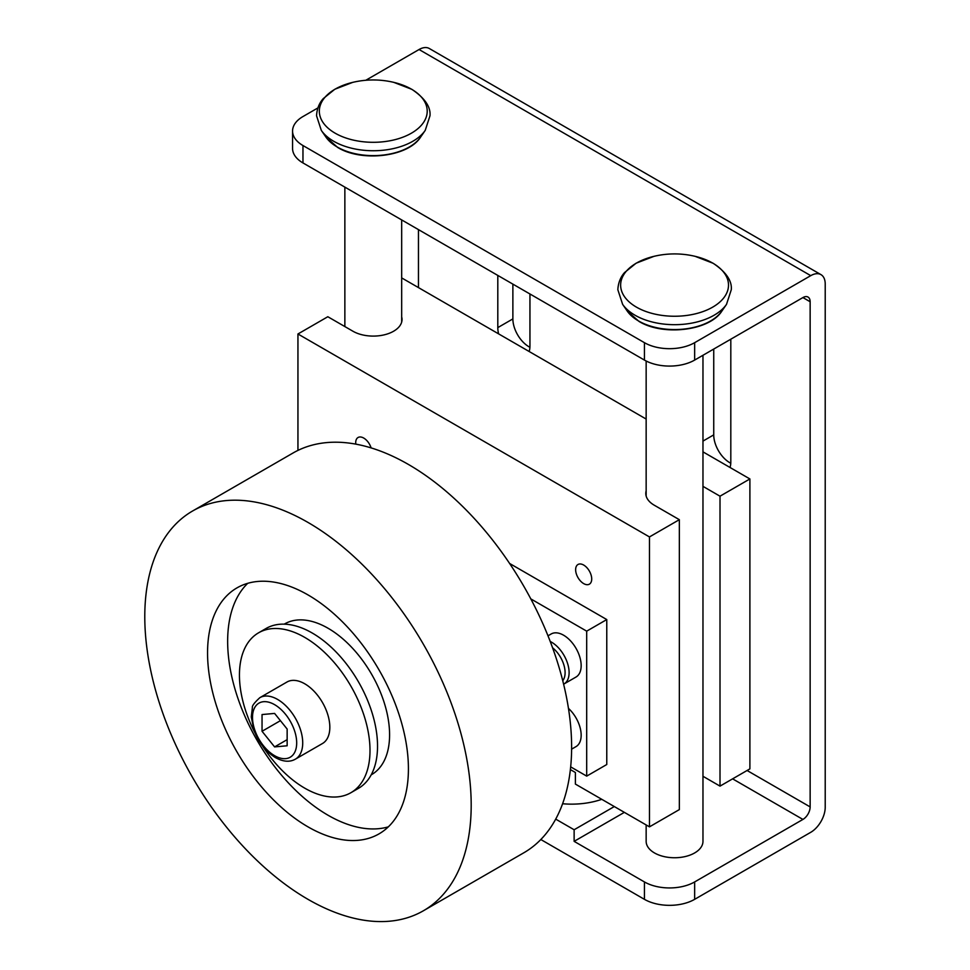 <?xml version="1.0" encoding="UTF-8"?>
<svg xmlns="http://www.w3.org/2000/svg" width="970" height="970" viewBox="0 0 970 970"><rect width="100%" height="100%" fill="white"/><g stroke="black" fill="none" stroke-linecap="round" stroke-linejoin="round"><path stroke-width="1.45" d="M702.971 355.275L702.971 841.354A28.409 16.405 180 0 1 685.438 856.498A28.409 16.405 180 0 1 654.483 852.945A28.409 16.405 180 0 1 646.153 841.354L646.153 824.949M730.81 339.197L730.81 462.132A22.722 13.119 60 0 1 729.998 467.467M713.738 349.054L713.738 434.875A22.722 13.119 -120 0 0 730.774 463.236M529.947 293.971L529.947 346.169A22.722 13.119 60 0 1 529.135 351.492M498.604 333.874A22.722 13.119 60 0 1 497.804 327.605L497.804 275.419M512.875 284.113L512.875 318.912A22.722 13.119 -120 0 0 529.911 347.272M317.857 107.949L302.967 116.545A35.514 20.503 0 0 0 292.564 131.035A35.514 20.503 0 0 0 302.967 145.536L644.432 342.677A35.514 20.503 0 0 0 694.653 342.677L810.75 275.65A20.455 11.81 -60 0 1 820.984 274.643L429.298 48.5A20.455 11.81 120 0 0 419.064 49.519L365.787 80.28M418.458 229.611L418.458 287.593M694.653 342.677L694.653 360.076L802.918 297.572A10.221 5.905 -60 0 1 808.034 297.062A10.221 5.905 -60 0 1 810.144 301.743L810.144 806.907A10.221 5.905 -60 0 1 802.918 819.432L694.653 881.936A35.514 20.503 0 0 1 644.432 881.936L574.131 841.354L574.131 829.75L614.313 806.555M555.701 819.116L574.131 829.75M694.653 881.936L694.653 899.335A35.514 20.503 180 0 1 644.432 899.335L540.823 839.523M694.653 360.076A35.514 20.503 180 0 1 644.432 360.076L302.967 162.936A35.514 20.503 180 0 1 292.564 148.434L292.564 131.035M820.984 274.643A20.455 11.81 -60 0 1 825.215 284.004L825.215 807.258A20.455 11.81 -60 0 1 810.75 832.308L694.653 899.335M624.353 812.363L574.131 841.354M601.776 799.328A58.588 33.829 180 0 1 562.588 803.742M304.725 683.777A35.514 20.503 60 0 1 327.921 715.072A35.514 20.503 60 0 1 322.476 743.517L295.365 759.17A35.514 20.503 -120 0 0 300.809 730.725A35.514 20.503 -120 0 0 277.602 699.431A35.514 20.503 -120 0 0 259.851 697.672L286.974 682.019A35.514 20.503 60 0 1 304.725 683.777M547.989 635.811L551.166 633.98A24.856 14.356 60 0 1 570.312 640.636A24.856 14.356 60 0 1 581.163 665.65A24.856 14.356 60 0 1 576.01 677.036L563.97 683.995A24.856 14.356 -120 0 0 569.111 672.61A24.856 14.356 -120 0 0 550.22 641.473M575.634 569.693A11.361 6.56 60 0 1 577.999 564.491A11.361 6.56 60 0 1 586.753 567.535A11.361 6.56 60 0 1 591.712 578.969A11.361 6.56 60 0 1 589.36 584.17A11.361 6.56 60 0 1 580.606 581.127A11.361 6.56 60 0 1 575.634 569.693M355.784 444.127A11.361 6.56 60 0 1 355.699 442.708A11.361 6.56 60 0 1 358.051 437.506A11.361 6.56 60 0 1 371.098 447.897M401.677 316.887A28.76 16.611 180 0 1 402.029 319.494A28.76 16.611 180 0 1 393.602 331.231A28.76 16.611 180 0 1 352.934 331.231L327.824 316.729L297.948 333.983L649.463 536.931L649.463 826.852L679.339 809.598L679.339 519.678L654.229 505.188A28.76 16.611 180 0 1 645.802 493.439A28.76 16.611 180 0 1 646.153 490.844M568.468 708.403A24.856 14.356 60 0 1 581.163 735.236A24.856 14.356 60 0 1 576.01 746.621L571.609 749.155M262.47 745.821A92.32 53.301 -120 0 0 304.725 788.149A92.32 53.301 -120 0 0 350.885 792.72A92.32 53.301 -120 0 0 365.035 718.746A92.32 53.301 -120 0 0 304.725 637.387A92.32 53.301 -120 0 0 258.566 632.816A92.32 53.301 -120 0 0 254.964 732.835M258.566 632.816L266.095 628.463A92.32 53.301 60 0 1 312.255 633.034A92.32 53.301 60 0 1 372.565 714.393A92.32 53.301 60 0 1 358.415 788.367L350.885 792.72M471.19 805.112A230.799 133.254 -120 0 0 370.443 572.833A230.799 133.254 -120 0 0 192.581 511.008A230.799 133.254 -120 0 0 144.785 616.665A230.799 133.254 -120 0 0 245.531 848.932A230.799 133.254 -120 0 0 423.393 910.769A230.799 133.254 -120 0 0 471.19 805.112M192.581 511.008L293.025 453.014A230.799 133.254 60 0 1 470.874 514.852A230.799 133.254 60 0 1 571.621 747.118A230.799 133.254 60 0 1 523.824 852.788L423.393 910.769M207.556 652.895A142.032 82.001 60 0 1 236.971 587.881A142.032 82.001 60 0 1 346.423 625.929A142.032 82.001 60 0 1 408.418 768.87A142.032 82.001 60 0 1 379.003 833.885A142.032 82.001 60 0 1 269.551 795.837A142.032 82.001 60 0 1 207.556 652.895M388.339 826.852A142.032 82.001 60 0 1 283.155 777.079A142.032 82.001 60 0 1 227.647 641.303A142.032 82.001 60 0 1 247.726 583.322M284.21 624.159L284.574 623.952A86.997 50.222 60 0 1 351.613 647.257A86.997 50.222 60 0 1 389.588 734.799A86.997 50.222 60 0 1 371.571 774.63L371.207 774.836M649.463 536.931L679.339 519.678M297.948 333.983L297.948 450.407M702.971 486.358L720.007 496.191L720.007 786.124L702.971 776.279M720.007 496.191L749.895 478.95L749.895 768.87L720.007 786.124M749.895 478.95L702.971 451.862M646.153 419.052L401.677 277.905M649.463 826.852L575.392 784.087L575.392 772.496L570.384 769.598M509.602 563.461L606.771 619.563L606.771 764.518L586.692 776.121L570.675 766.87M530.808 598.89L586.692 631.155L586.692 776.121M586.692 631.155L606.771 619.563M287.144 729.04L287.144 745.784L274.595 746.9L262.046 731.283L262.046 714.551L274.595 713.423L287.144 729.04M280.415 720.674L262.046 731.283M287.144 739.649L274.595 746.9M352.692 82.377L334.832 89.24L323.24 98.625C322.064 100.019 317.117 105.281 316.547 115.769L321.312 130.392A55.908 32.277 0 0 0 333.728 141.28A55.908 32.277 0 0 0 425.224 130.392L429.989 115.769C430.825 106.894 424.787 98.091 411.911 89.361L393.844 82.377A88.767 88.767 0 0 0 352.692 82.377L352.692 82.377A53.932 31.137 0 0 0 335.135 133.181A53.932 31.137 0 0 0 411.413 133.181A53.932 31.137 0 0 0 411.413 89.143A53.932 31.137 0 0 0 393.844 82.377M653.986 256.335L636.126 263.197L624.534 272.582C623.358 273.976 618.423 279.239 617.841 289.715L622.619 304.337A55.908 32.277 0 0 0 635.023 315.226A55.908 32.277 0 0 0 726.518 304.337L731.283 289.715C732.12 280.839 726.093 272.036 713.205 263.306L695.15 256.335A88.767 88.767 0 0 0 653.986 256.335L653.986 256.335A53.932 31.137 0 0 0 636.429 307.126A53.932 31.137 0 0 0 712.707 307.126A53.932 31.137 0 0 0 712.707 263.088A53.932 31.137 0 0 0 695.15 256.335M420.604 137.085C408.188 156.946 361.713 162.269 337.693 147.464L325.932 137.085A50.949 29.415 0 0 0 337.245 147.016A50.949 29.415 0 0 0 420.604 137.085L425.224 130.392M721.898 311.043C709.482 330.903 663.019 336.226 638.987 321.409L627.226 311.043A50.949 29.415 0 0 0 638.539 320.961A50.949 29.415 0 0 0 721.898 311.043L726.518 304.337M713.738 434.875L702.971 441.095M512.875 318.912L497.804 327.605M644.432 881.936L644.432 899.335M810.144 806.907L747.082 770.495M802.918 819.432L732.617 778.849M810.144 301.743L802.918 297.572M644.432 342.677L644.432 360.076M302.967 145.536L302.967 162.936M810.75 275.65L419.064 49.519M274.595 755.678A31.246 18.042 -120 0 0 296.687 742.923A31.246 18.042 -120 0 0 274.595 704.656A31.246 18.042 -120 0 0 252.503 717.412A31.246 18.042 -120 0 0 274.595 755.678M562.758 680.734A22.019 12.707 -120 0 0 565.098 672.61A22.019 12.707 -120 0 0 552.561 647.754M401.677 322.088L401.677 219.923M646.153 496.046L646.153 361.01M627.226 311.043L622.619 304.337M344.859 326.575L344.859 187.113M325.932 137.085L321.312 130.392M259.851 697.672C254.419 702.644 251.933 705.942 252.394 707.554L251.278 716.915L254.031 730.422C258.675 742.571 265.816 751.641 275.48 757.631C283.179 761.826 289.812 762.335 295.365 759.17"/></g></svg>
